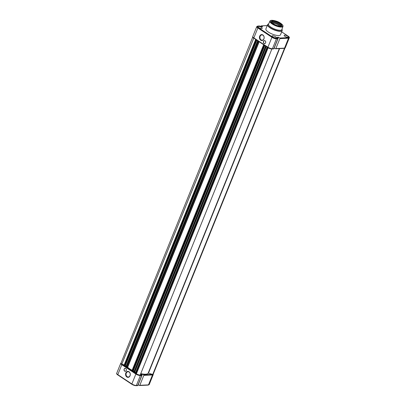 <?xml version="1.0" encoding="UTF-8"?>
<svg xmlns="http://www.w3.org/2000/svg" width="406" height="406" viewBox="0 0 406 406"><rect width="100%" height="100%" fill="white"/><g stroke="black" fill="none" stroke-linecap="round" stroke-linejoin="round"><path stroke-width="0.61" d="M126.266 370.526A1.512 1.198 87.2 0 1 124.662 371.145A1.512 1.198 87.2 0 1 124.129 369.105A1.512 1.198 87.2 0 1 125.738 368.481A1.512 1.198 87.2 0 1 126.266 370.526M124.266 369.15A1.406 1.111 -92.8 0 0 124.332 370.556A1.406 1.111 -92.8 0 0 125.332 371.216A1.406 1.111 -92.8 0 0 126.256 370.47A1.406 1.111 -92.8 0 0 126.195 369.064A1.406 1.111 -92.8 0 0 125.195 368.409A1.406 1.111 -92.8 0 0 124.266 369.15M130.047 375.778A2.984 2.365 87.2 0 1 126.865 377.012A2.984 2.365 87.2 0 1 125.814 372.972A2.984 2.365 87.2 0 1 128.996 371.744A2.984 2.365 87.2 0 1 130.047 375.778M126.276 373.129A2.634 2.086 -92.8 0 0 126.398 375.763A2.634 2.086 -92.8 0 0 128.271 376.996A2.634 2.086 -92.8 0 0 130.011 375.601A2.634 2.086 -92.8 0 0 129.89 372.967A2.634 2.086 -92.8 0 0 128.017 371.734A2.634 2.086 -92.8 0 0 126.276 373.129M137.705 385.563L142.024 374.87L140.882 374.099L142.506 374.022L143.663 374.789L152.321 374.362A2.984 0.919 22 0 0 152.397 374.357M138.197 384.721L139.344 385.482A0.442 0.35 -92.8 0 0 139.811 385.299L143.82 375.383A0.442 0.35 -92.8 0 0 143.663 374.789M142.08 375.078L142.506 374.022M134.548 372.485L136.294 373.642L135.873 374.043L121.815 364.72L117.806 374.637L131.864 383.959L135.873 374.043A3.426 1.051 -158 0 0 140.385 375.55L141.821 375.479L142.024 374.87L140.232 374.956A2.984 0.919 22 0 0 140.232 374.956A0.442 0.35 87.2 0 1 140.385 375.55L136.375 385.467L137.812 385.395M140.765 373.621A11.941 3.669 22 0 0 145.592 374.205A11.941 3.669 22 0 0 148.205 373.068L152.722 374.464L284.454 48.416A3.248 1 22 0 0 284.916 48.197M265.585 46.076L133.833 372.089L136.193 372.708L136.411 373.825A3.248 1 22 0 0 140.177 375.083L271.893 48.953M136.411 373.825L268.148 47.771A3.248 1 22 0 0 271.908 49.03M265.61 46.02L266.209 46.416M132.686 371.064L133.285 371.033L264.813 45.492M133.285 371.033L134.056 371.546M131.996 370.754L132.645 371.17L264.352 45.183M132.518 371.175L264.255 45.122L263.651 44.731L131.92 370.785M257.622 40.798L125.87 366.811L127.672 367.268A11.941 3.669 22 0 0 132.117 370.297M257.648 40.742L258.246 41.138M124.723 365.786L125.322 365.755L256.851 40.209M125.322 365.755L126.093 366.268M124.033 365.471L124.683 365.887L256.389 39.905M124.556 365.892L256.293 39.839L255.694 39.443M252.755 37.022L121.044 363.015A3.248 1 22 0 0 121.825 364.152L253.775 38.169M121.825 364.152L124.185 364.938M252.76 37.037A3.248 1 22 0 0 253.562 38.098M152.722 374.464A3.248 1 22 0 0 153.219 374.18L284.931 48.187M148.205 373.068A11.941 3.669 22 0 0 148.215 373.053L279.298 48.603L148.205 373.068M263.464 41.412A1.512 1.198 87.2 0 1 265.072 40.788A1.512 1.198 87.2 0 1 265.605 42.833A1.512 1.198 87.2 0 1 263.996 43.452A1.512 1.198 87.2 0 1 263.464 41.412M265.595 42.777A1.406 1.111 -92.8 0 0 265.529 41.371A1.406 1.111 -92.8 0 0 264.529 40.717A1.406 1.111 -92.8 0 0 263.606 41.458A1.406 1.111 -92.8 0 0 263.667 42.863A1.406 1.111 -92.8 0 0 264.666 43.523A1.406 1.111 -92.8 0 0 265.595 42.777M259.688 36.159A2.984 2.365 87.2 0 1 262.87 34.926A2.984 2.365 87.2 0 1 263.92 38.961A2.984 2.365 87.2 0 1 260.738 40.194A2.984 2.365 87.2 0 1 259.688 36.159M263.885 38.788A2.634 2.086 -92.8 0 0 263.763 36.149A2.634 2.086 -92.8 0 0 261.89 34.916A2.634 2.086 -92.8 0 0 260.15 36.312A2.634 2.086 -92.8 0 0 260.276 38.951A2.634 2.086 -92.8 0 0 262.149 40.179A2.634 2.086 -92.8 0 0 263.885 38.788M280.551 26.121A5.618 1.725 -158 0 1 275.258 24.802A5.618 1.725 -158 0 1 271.426 22.005A5.618 1.725 -158 0 1 272.588 20.843A5.618 1.725 -158 0 1 279.45 22.975A5.618 1.725 -158 0 1 281.292 25.994A5.618 1.725 -158 0 1 280.551 26.121M281.059 26.06A5.268 1.619 22 0 0 281.328 25.766A5.268 1.619 22 0 0 278.435 22.924A5.268 1.619 22 0 0 272.71 21.315A5.268 1.619 22 0 0 271.558 21.817A5.268 1.619 22 0 0 271.548 22.218M281.013 26.07A5.674 1.746 22 0 0 276.993 23.401A5.674 1.746 22 0 0 271.984 22.213A5.674 1.746 22 0 0 271.573 22.254M281.033 26.065A5.268 1.619 22 0 0 277.567 23.37A5.268 1.619 22 0 0 272.416 22.046A5.268 1.619 22 0 0 271.563 22.239M280.267 30.257A7.166 2.203 22 0 0 281.845 29.552L282.982 26.395A7.039 2.162 -158 0 1 281.434 27.085A7.039 2.162 -158 0 1 273.751 24.918A7.039 2.162 -158 0 1 269.934 21.122L268.559 24.182A7.166 2.203 22 0 0 272.441 28.05A7.166 2.203 22 0 0 280.267 30.257M278.76 35.545A7.866 2.421 22 0 0 280.485 34.799L282.185 30.587A7.866 2.421 -158 0 1 280.46 31.333A7.866 2.421 -158 0 1 271.913 28.933A7.866 2.421 -158 0 1 267.595 24.69L265.889 28.902A7.866 2.421 22 0 0 270.208 33.145A7.866 2.421 22 0 0 278.76 35.545M287.879 37.286A2.284 0.7 -158 0 1 285.403 36.591A2.284 0.7 -158 0 1 284.144 35.363A2.284 0.7 -158 0 1 284.647 35.144A2.284 0.7 -158 0 1 287.128 35.84A2.284 0.7 -158 0 1 288.377 37.073A2.284 0.7 -158 0 1 287.879 37.286M272.776 36.875A2.284 0.7 -158 0 1 272.05 35.956A2.284 0.7 -158 0 1 273.4 35.829A2.284 0.7 -158 0 1 275.562 36.738A2.284 0.7 -158 0 1 276.288 37.667A2.284 0.7 -158 0 1 274.933 37.783A2.284 0.7 -158 0 1 272.776 36.875M258.718 27.552A2.284 0.7 -158 0 1 257.993 26.634A2.284 0.7 -158 0 1 259.343 26.507A2.284 0.7 -158 0 1 261.505 27.415A2.284 0.7 -158 0 1 262.23 28.344A2.284 0.7 -158 0 1 260.875 28.461A2.284 0.7 -158 0 1 258.718 27.552M274.253 47.974L275.4 48.735A0.442 0.35 -92.8 0 0 275.867 48.553L284.525 48.131L288.534 38.21L279.876 38.636L275.867 48.553M258.962 26.192L259.789 25.994L257.998 26.08A0.442 0.35 -92.8 0 0 257.82 26.03L259.789 25.994L260.962 26.76L262.591 26.679L261.434 25.913A0.442 0.35 -92.8 0 0 260.967 26.096L260.753 26.623M273.756 48.816L278.08 38.123L276.938 37.352L278.562 37.276L278.135 38.331M279.876 38.636A0.442 0.35 -92.8 0 0 279.719 38.042L278.562 37.276M279.967 26.116A5.268 1.619 22 0 0 272.294 23.015M257.998 26.08A2.984 0.919 22 0 0 258.292 27.572L272.35 36.895L271.924 37.296L257.871 27.973L253.862 37.895L267.919 47.218L271.924 37.296A3.426 1.051 -158 0 0 276.44 38.803L277.871 38.732L278.08 38.123L276.283 38.21A0.442 0.35 87.2 0 1 276.44 38.803L272.431 48.72L273.867 48.654M122.15 364.258A2.984 0.919 22 0 0 122.236 364.319L123.972 365.471M124.606 365.892L125.896 366.745M126.586 367.202L131.935 370.749M132.569 371.17L133.858 372.028M131.838 384.243L117.918 375.012L131.889 384.315L136.086 385.7A0.442 0.35 -92.8 0 1 135.909 385.649A2.984 0.919 -158 0 1 131.975 384.335L131.864 383.959A3.426 1.051 22 0 0 136.375 385.467A0.442 0.35 -92.8 0 1 136.086 385.7L137.807 385.614M139.811 385.299L148.469 384.878L152.478 374.956L143.82 375.383M116.72 373.251A3.426 1.051 22 0 0 117.806 374.637L117.831 374.992C116.745 374.205 116.375 373.627 116.72 373.251L120.724 363.334A3.426 1.051 -158 0 0 121.815 364.72L122.236 364.319M139.522 385.533L148.18 385.106A0.442 0.35 87.2 0 0 148.469 384.878A3.426 1.051 22 0 0 149.22 384.548L153.229 374.631A3.426 1.051 -158 0 1 152.478 374.956A0.442 0.35 -92.8 0 0 152.321 374.362M136.193 372.708L267.64 47.365M135.614 372.434L267.097 47.005M134.609 372.485L266.321 46.492M134.147 372.332L265.879 46.279M133.889 372.16L265.625 46.106M132.285 371.099L264.017 45.046M132.031 370.927L263.763 44.873M127.672 367.268L259.185 41.762M127.408 367.166L258.947 41.6M126.647 367.207L258.358 41.209M126.185 367.049L257.917 40.996M125.926 366.882L257.663 40.828M124.322 365.816L256.059 39.763M124.069 365.649L255.8 39.595M148.515 373.063L279.612 48.588M281.302 26.623A6.689 2.055 22 0 0 280.642 23.284A6.689 2.055 22 0 0 271.832 20.341A6.689 2.055 22 0 0 272.492 23.68A6.689 2.055 22 0 0 281.302 26.623M268.701 23.863L268.452 23.954A7.765 2.385 22 0 0 270.99 28.121A7.765 2.385 22 0 0 280.475 31.069A7.765 2.385 22 0 0 282.079 29.46L282.185 30.587M267.889 47.497L253.973 38.265L267.945 47.568L272.142 48.953A0.442 0.35 -92.8 0 1 271.964 48.903A2.984 0.919 -158 0 1 268.031 47.588L267.919 47.218A3.426 1.051 22 0 0 272.431 48.72A0.442 0.35 -92.8 0 1 272.142 48.953L273.862 48.872M272.35 36.895A2.984 0.919 22 0 0 276.283 38.21M279.719 38.042L288.377 37.616A2.984 0.919 22 0 0 288.082 36.124L281.668 31.871M267.214 25.629L261.434 25.913M258.292 27.572L257.871 27.973A3.426 1.051 -158 0 1 256.78 26.588L252.771 36.51A3.426 1.051 22 0 0 253.862 37.895L253.887 38.245C252.801 37.459 252.43 36.88 252.771 36.51M288.224 36.225L288.169 36.149C289.255 36.936 289.625 37.514 289.28 37.885A3.426 1.051 -158 0 1 288.534 38.21A0.442 0.35 -92.8 0 0 288.377 37.616M275.578 48.786L284.236 48.36A0.442 0.35 87.2 0 0 284.525 48.131A3.426 1.051 22 0 0 285.276 47.801L289.28 37.885M281.678 31.841L288.082 36.124M148.18 385.106L149.22 384.548M153.245 374.119L153.229 374.631M121.069 362.954L120.724 363.334M137.847 385.588L142.054 375.169M133.833 372.089L265.57 46.035M125.87 366.811L257.607 40.757M123.957 365.507L255.689 39.453M282.982 26.395C283.718 25.126 278.886 20.706 271.69 20.3C270.523 20.473 269.934 20.747 269.934 21.122M268.452 23.954L267.595 24.69M261.256 25.862L267.239 25.568M284.236 48.36L285.276 47.801M257.82 26.03L256.78 26.588M278.11 38.428L273.898 48.842"/></g></svg>
